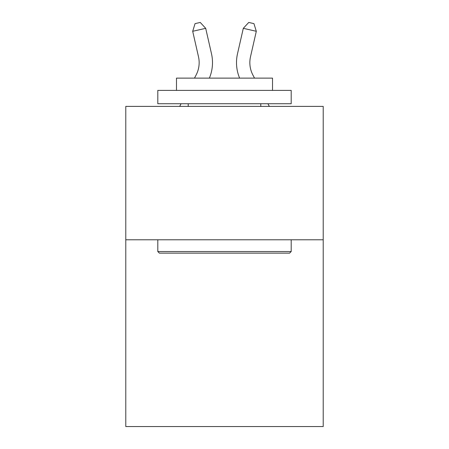 <?xml version="1.0" encoding="UTF-8"?>
<svg xmlns="http://www.w3.org/2000/svg" width="449" height="449" viewBox="0 0 449 449"><rect width="100%" height="100%" fill="white"/><g stroke="black" fill="none" stroke-linecap="round" stroke-linejoin="round"><path stroke-width="0.67" d="M323.213 239.794L323.213 426.55L125.787 426.55L125.787 106.402L323.213 106.402L323.213 239.794L125.787 239.794M194.49 78.12L196.106 75.028A26.682 26.682 -57.6 0 0 198.486 56.72L192.694 31.29L195.051 23.634L200.254 22.45L205.698 28.326L211.496 53.757A40.017 40.017 120.5 0 1 209.38 78.12M254.51 78.12L252.894 75.028A26.682 26.682 57.6 0 1 250.514 56.72L256.306 31.29L243.302 28.326L237.504 53.757A40.017 40.017 -120.5 0 0 239.62 78.12M159.401 253.135L157.801 251.535L291.199 251.535L289.599 253.135L159.401 253.135M291.199 90.395L291.199 103.73L157.801 103.73L157.801 90.395L291.199 90.395M176.479 90.395L176.479 78.12L272.521 78.12L272.521 90.395M291.199 239.794L291.199 251.535M157.801 239.794L157.801 251.535M260.785 103.73L260.785 106.402M188.215 103.73L188.215 106.402M196.106 75.028A26.682 26.682 -59.5 0 0 198.486 56.72A26.682 26.682 -59.5 0 1 196.106 75.028A26.682 26.682 -59.5 0 0 198.486 56.72A26.682 26.682 -59.5 0 1 196.106 75.028A26.682 26.682 -59.5 0 0 198.486 56.72A26.682 26.682 -59.5 0 1 196.106 75.028A26.682 26.682 -59.5 0 0 198.486 56.72A26.682 26.682 -59.5 0 1 196.106 75.028A26.682 26.682 -59.5 0 0 198.486 56.72A26.682 26.682 -59.5 0 1 196.106 75.028A26.682 26.682 -59.5 0 0 198.486 56.72A26.682 26.682 -59.5 0 1 196.106 75.028A26.682 26.682 -59.5 0 0 198.486 56.72A26.682 26.682 -59.5 0 1 196.106 75.028A26.682 26.682 -59.5 0 0 198.486 56.72A26.682 26.682 -59.5 0 1 196.106 75.028A26.682 26.682 -59.5 0 0 198.486 56.72A26.682 26.682 -59.5 0 1 196.106 75.028A26.682 26.682 -59.5 0 0 198.486 56.72A26.682 26.682 -59.5 0 1 196.106 75.028A26.682 26.682 -59.5 0 0 198.486 56.72A26.682 26.682 -59.5 0 1 196.106 75.028A26.682 26.682 -59.5 0 0 198.486 56.72A26.682 26.682 -59.5 0 1 196.106 75.028A26.682 26.682 -59.5 0 0 198.486 56.72A26.682 26.682 -59.5 0 1 196.106 75.028A26.682 26.682 -59.5 0 0 198.486 56.72A26.682 26.682 -59.5 0 1 196.106 75.028A26.682 26.682 -59.5 0 0 198.486 56.72A26.682 26.682 -59.5 0 1 196.106 75.028A26.682 26.682 -59.5 0 0 198.486 56.72A26.682 26.682 -59.5 0 1 196.106 75.028A26.682 26.682 -59.5 0 0 198.486 56.72A26.682 26.682 -59.5 0 1 196.106 75.028A26.682 26.682 -59.5 0 0 198.486 56.72A26.682 26.682 -59.5 0 1 196.106 75.028A26.682 26.682 -59.5 0 0 198.486 56.72A26.682 26.682 -59.5 0 1 196.106 75.028A26.682 26.682 -59.5 0 0 198.486 56.72A26.682 26.682 -59.5 0 1 196.106 75.028A26.682 26.682 -59.5 0 0 198.486 56.72A26.682 26.682 -59.5 0 1 196.106 75.028A26.682 26.682 -59.5 0 0 198.486 56.72A26.682 26.682 -59.5 0 1 196.106 75.028A26.682 26.682 -59.5 0 0 198.486 56.72M192.694 31.29L205.698 28.326L211.496 53.757M179.673 106.402L181.07 103.73M252.894 75.028A26.682 26.682 59.5 0 1 250.514 56.72A26.682 26.682 59.5 0 0 252.894 75.028A26.682 26.682 59.5 0 1 250.514 56.72A26.682 26.682 59.5 0 0 252.894 75.028A26.682 26.682 59.5 0 1 250.514 56.72A26.682 26.682 59.5 0 0 252.894 75.028A26.682 26.682 59.5 0 1 250.514 56.72A26.682 26.682 59.5 0 0 252.894 75.028A26.682 26.682 59.5 0 1 250.514 56.72A26.682 26.682 59.5 0 0 252.894 75.028A26.682 26.682 59.5 0 1 250.514 56.72A26.682 26.682 59.5 0 0 252.894 75.028A26.682 26.682 59.5 0 1 250.514 56.72A26.682 26.682 59.5 0 0 252.894 75.028A26.682 26.682 59.5 0 1 250.514 56.72A26.682 26.682 59.5 0 0 252.894 75.028A26.682 26.682 59.5 0 1 250.514 56.72A26.682 26.682 59.5 0 0 252.894 75.028A26.682 26.682 59.5 0 1 250.514 56.72A26.682 26.682 59.5 0 0 252.894 75.028A26.682 26.682 59.5 0 1 250.514 56.72A26.682 26.682 59.5 0 0 252.894 75.028A26.682 26.682 59.5 0 1 250.514 56.72A26.682 26.682 59.5 0 0 252.894 75.028A26.682 26.682 59.5 0 1 250.514 56.72A26.682 26.682 59.5 0 0 252.894 75.028A26.682 26.682 59.5 0 1 250.514 56.72A26.682 26.682 59.5 0 0 252.894 75.028A26.682 26.682 59.5 0 1 250.514 56.72A26.682 26.682 59.5 0 0 252.894 75.028A26.682 26.682 59.5 0 1 250.514 56.72A26.682 26.682 59.5 0 0 252.894 75.028A26.682 26.682 59.5 0 1 250.514 56.72A26.682 26.682 59.5 0 0 252.894 75.028A26.682 26.682 59.5 0 1 250.514 56.72A26.682 26.682 59.5 0 0 252.894 75.028A26.682 26.682 59.5 0 1 250.514 56.72A26.682 26.682 59.5 0 0 252.894 75.028A26.682 26.682 59.5 0 1 250.514 56.72A26.682 26.682 59.5 0 0 252.894 75.028A26.682 26.682 59.5 0 1 250.514 56.72A26.682 26.682 59.5 0 0 252.894 75.028A26.682 26.682 59.5 0 1 250.514 56.72A26.682 26.682 59.5 0 0 252.894 75.028A26.682 26.682 59.5 0 1 250.514 56.72M256.306 31.29L253.949 23.634L248.746 22.45L243.302 28.326L237.504 53.757M269.327 106.402L267.93 103.73"/></g></svg>

